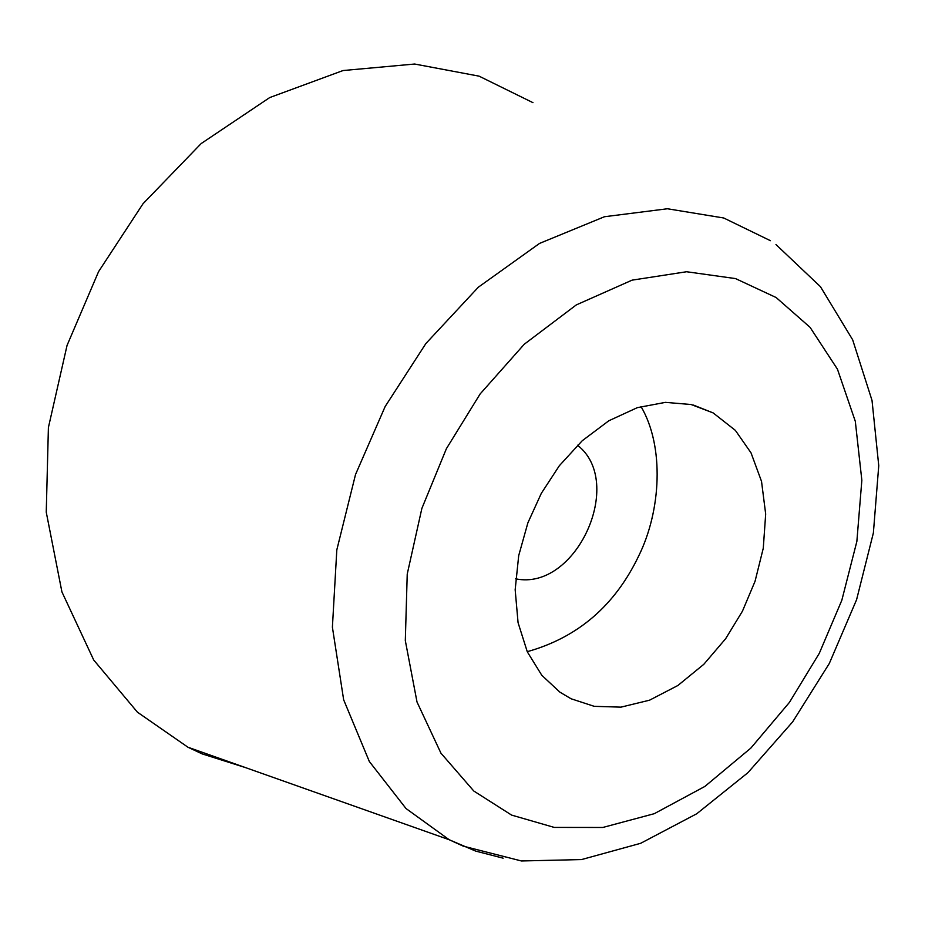<?xml version="1.0" encoding="UTF-8"?>
<svg xmlns="http://www.w3.org/2000/svg" width="925" height="925" viewBox="0 0 925 925"><rect width="100%" height="100%" fill="white"/><g stroke="black" fill="none" stroke-linecap="round" stroke-linejoin="round"><path stroke-width="1.39" d="M527.238 651.686C577.859 637.522 615.056 605.528 638.828 555.694C660.924 510.889 664.647 446.763 641.013 406.538M515.618 578.807C576.113 591.514 625.554 482.411 577.501 445.226M776.168 297.549L735.514 278.587L686.593 271.742L632.087 280.148L576.321 304.903L524.255 344.239L480.144 393.946L446.393 448.694L421.869 508.426L407.231 574.09L405.312 640.597L417.013 702.006L440.936 753.158L473.797 791.025L511.606 815.098L554.237 827.413L602.776 827.47L654.241 813.699L704.838 786.458L750.834 748.105L789.441 702.376L819.272 653.362L841.819 600.29L856.862 541.437L861.846 480.283L855.313 421.337L837.449 369.191L810.08 327.346L776.168 297.549M571.072 698.768L594.232 706.33L620.918 707.151L649.535 700.19L677.886 685.494L703.821 664.3L725.628 638.736L742.44 611.194L755.043 581.316L763.275 548.236L765.68 514.046L761.529 481.393L751.031 452.868L735.363 430.368L713.163 412.92L691.148 404.526L665.399 402.363L637.279 407.671L608.823 420.771L582.218 440.751L559.336 465.738L541.31 493.349L527.886 522.833L518.705 555.601L515.167 589.745L518.069 622.675L527.308 651.836L541.796 675.285L559.868 692.131L571.072 698.768M532.962 102.663L479.104 76.162L414.666 64.033L343.036 70.543L269.73 97.564L201.188 143.548L143.017 203.743L98.57 271.638L67.051 345.418L48.401 427.558L46.25 512.173L61.917 591.896L93.714 660.022L137.455 712.204L187.937 747.215L202.078 753.863L245.46 767.588M770.421 240.685L723.72 217.988L667.422 208.761L604.441 216.739L539.541 243.414L478.364 287.178L425.882 343.533L385.158 406.514L355.524 474.525L336.816 549.889L332.399 627.196L343.649 699.774L369.341 761.518L406.017 808.531L449.18 839.727L475.635 851.081L503.142 858.169M713.163 412.92L693.472 405.092M187.937 747.215L449.18 839.727L463.228 846.144L521.434 860.967L581.548 859.568L640.678 843.299L696.733 813.769L747.932 772.676L792.621 721.905L829.297 663.491L856.585 599.712L873.373 532.962L878.75 465.691L872.021 400.433L852.653 339.787L820.44 286.681L775.959 244.547"/></g></svg>
